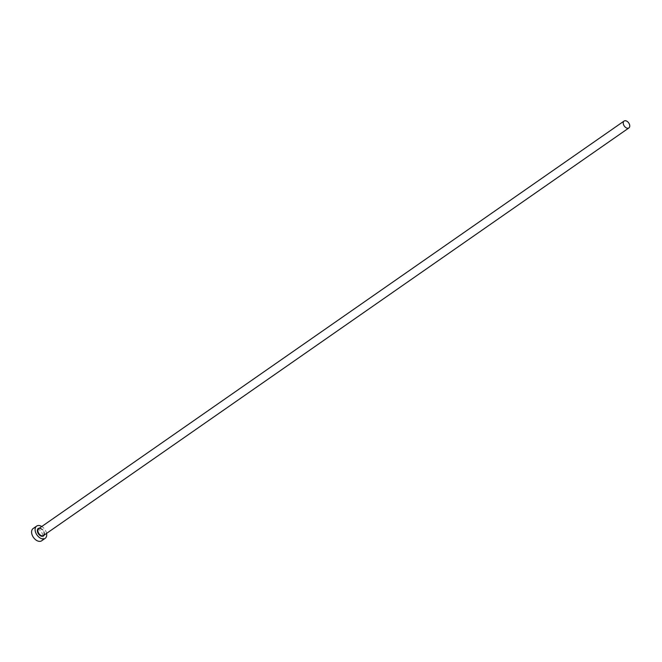 <?xml version="1.0" encoding="UTF-8"?>
<svg xmlns="http://www.w3.org/2000/svg" width="662" height="662" viewBox="0 0 662 662"><rect width="100%" height="100%" fill="white"/><g stroke="black" fill="none" stroke-linecap="round" stroke-linejoin="round"><path stroke-width="0.5" stroke-dasharray="3.31 2.48" d="M41.656 540.796A7.464 4.808 55.2 0 0 41.689 532.455A7.464 4.808 55.2 0 0 33.861 528.168A7.464 4.808 55.2 0 0 33.133 528.541M46.572 533.398A7.464 4.808 55.2 0 0 41.772 526.505M39.463 528.111A4.568 2.946 -124.8 0 1 43.328 530.543A4.568 2.946 -124.8 0 1 44.263 535.004M43.543 535.5A4.195 2.706 55.2 0 0 43.56 530.816A4.195 2.706 55.2 0 0 39.157 528.4A4.195 2.706 55.2 0 0 38.744 528.615L39.108 528.425C43.303 529.459 44.784 531.826 43.543 535.5"/><path stroke-width="0.99" d="M624.514 120.832A4.195 2.706 55.2 0 0 624.101 121.038A4.195 2.706 55.2 0 0 624.084 125.73A4.195 2.706 55.2 0 0 628.486 128.147A4.195 2.706 55.2 0 0 628.9 127.931A4.195 2.706 55.2 0 0 628.917 123.24A4.195 2.706 55.2 0 0 624.514 120.832M41.772 526.505A7.464 4.808 55.2 0 0 37.378 525.719A7.464 4.808 55.2 0 0 36.642 526.1A7.464 4.808 55.2 0 0 36.617 534.433A7.464 4.808 55.2 0 0 44.437 538.727A7.464 4.808 55.2 0 0 45.173 538.347A7.464 4.808 55.2 0 0 46.572 533.398M36.642 526.1L33.133 528.541A7.464 4.808 55.2 0 0 33.1 536.882A7.464 4.808 55.2 0 0 40.928 541.168A7.464 4.808 55.2 0 0 41.656 540.796L45.173 538.347M44.263 535.004A4.568 2.946 -124.8 0 1 43.071 536.203A4.568 2.946 -124.8 0 1 38.082 533.241A4.568 2.946 -124.8 0 1 38.744 528.243A4.568 2.946 -124.8 0 1 39.463 528.111M624.101 121.038L38.744 528.615A4.195 2.706 55.2 0 0 38.727 533.307A4.195 2.706 55.2 0 0 43.129 535.715A4.195 2.706 55.2 0 0 43.543 535.5L628.9 127.931"/></g></svg>

